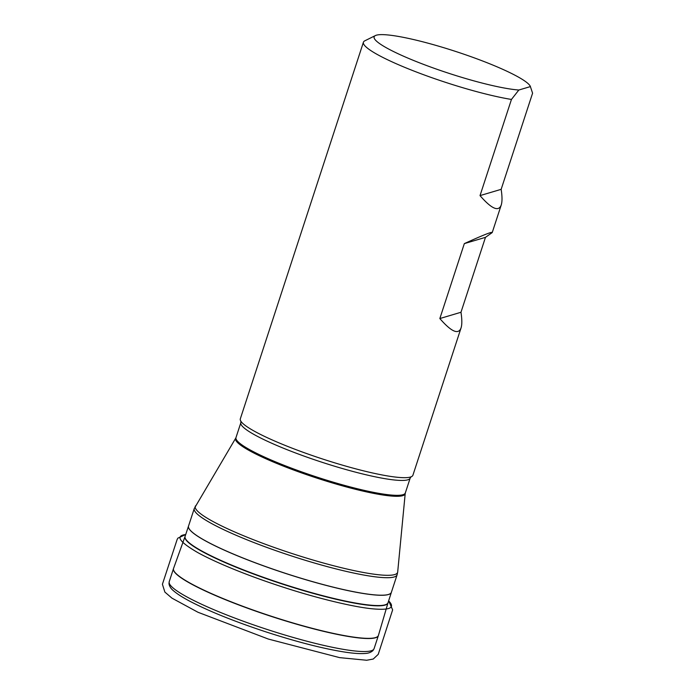 <?xml version="1.0" encoding="UTF-8"?>
<svg xmlns="http://www.w3.org/2000/svg" width="695" height="695" viewBox="0 0 695 695"><rect width="100%" height="100%" fill="white"/><g stroke="black" fill="none" stroke-linecap="round" stroke-linejoin="round"><path stroke-width="1.04" d="M518.835 90.02A82.271 11.45 -161.9 0 1 423.95 64.539A82.271 11.45 -161.9 0 1 375.404 35.567A82.271 11.45 -161.9 0 1 455.885 51.517A82.271 11.45 -161.9 0 1 530.25 86.18A82.271 11.45 -161.9 0 1 530.433 86.58L518.835 90.02L511.451 99.446A90.784 12.632 -161.9 0 1 415.28 71.576A90.784 12.632 -161.9 0 1 363.424 42.213L240.322 418.824A90.784 12.632 18.1 0 0 240.974 421.37A90.784 12.632 18.1 0 0 305.713 453.227A90.784 12.632 18.1 0 0 410.875 476.909A90.784 12.632 18.1 0 0 412.908 475.232L461.054 327.936C458.439 334.938 451.368 331.81 439.839 318.545L464.33 243.615C482.964 235.136 492.269 231.444 492.225 232.564L485.466 237.351L460.976 312.272C462.079 319.439 462.105 324.661 461.054 327.936M511.451 99.446L480.019 195.608C491.547 208.874 498.619 212.01 501.234 204.999C502.285 201.724 502.259 196.503 501.156 189.335L532.587 93.182L530.25 86.18M363.424 42.213A90.784 12.632 -161.9 0 1 364.832 40.805L375.404 35.567M464.33 243.615L485.466 237.351M439.839 318.545L460.976 312.272M480.019 195.608L501.156 189.335M391.372 592.331L397.097 574.834A106.7 14.847 -161.9 0 1 291.066 555.8A106.7 14.847 -161.9 0 1 194.261 508.54L188.536 526.037A106.7 14.847 18.1 0 0 285.341 573.297A106.7 14.847 18.1 0 0 391.372 592.331L391.363 592.383A106.7 14.847 -161.9 0 1 285.324 573.358A106.7 14.847 -161.9 0 1 188.527 526.08A106.7 14.847 -161.9 0 1 188.527 526.063L185.105 536.34A106.761 14.856 18.1 0 0 281.962 583.644A106.761 14.856 18.1 0 0 388.053 602.678L387.992 602.886A106.761 14.856 -161.9 0 1 281.875 583.904A106.761 14.856 -161.9 0 1 185.035 536.549L173.55 568.432A107.777 15.003 18.1 0 0 251.156 609.333A107.777 15.003 18.1 0 0 378.428 635.404L378.358 635.621A107.777 15.003 -161.9 0 1 251.104 609.498A107.777 15.003 -161.9 0 1 173.472 568.658A107.777 15.003 -161.9 0 1 173.515 568.545M391.363 592.357A106.7 14.847 -161.9 0 1 391.363 592.383L388.053 602.678M378.393 635.508A107.777 15.003 -161.9 0 1 378.358 635.621L374.092 648.635A107.768 14.995 18.1 0 1 246.847 622.511A107.768 14.995 18.1 0 1 169.224 581.68L173.55 568.432M195.46 505.891A106.431 14.812 18.1 0 0 291.831 553.455A106.431 14.812 18.1 0 0 397.688 571.985L405.211 493.511A89.186 12.414 -161.9 0 1 299.814 472.27A89.186 12.414 -161.9 0 1 235.744 438.119L194.261 508.54M300.144 471.34A89.082 12.397 18.1 0 0 405.333 492.937L410.198 478.038A89.082 12.397 -161.9 0 1 305.009 456.45A89.082 12.397 -161.9 0 1 240.852 422.69L235.987 437.581A89.082 12.397 18.1 0 0 300.144 471.34M388.635 600.871C395.212 607.517 390.538 610.227 374.605 608.985C356.101 607.708 317.771 598.447 284.368 587.544C253.041 577.519 218.916 564.184 197.927 552.673C179.206 541.805 175.14 535.758 185.704 534.542L177.824 538.173L177.069 539.711L162.413 584.252L164.871 592.079L171.96 598.152L197.971 612.26L268.331 639.053L339.629 657.635L366.691 660.25L373.25 659.034L378.228 654.36L392.64 609.854L388.644 600.854M387.992 602.886L378.428 635.404M169.224 581.68L168.989 583.757C169.458 586.458 171.048 588.874 173.776 591.002C177.173 593.921 182.246 597.187 188.988 600.793C208.352 610.983 234.111 621.382 266.255 631.99C298.12 642.302 324.834 649.078 346.397 652.327C354.155 653.439 360.314 653.83 364.858 653.482C368.341 653.378 371.078 652.37 373.067 650.451L374.092 648.635M411.058 476.831L410.198 478.038M240.87 421.205L240.852 422.69M405.211 493.511L405.333 492.937M235.987 437.581L235.744 438.119M397.097 574.834L397.688 571.985M501.234 204.999L492.225 232.564"/></g></svg>
